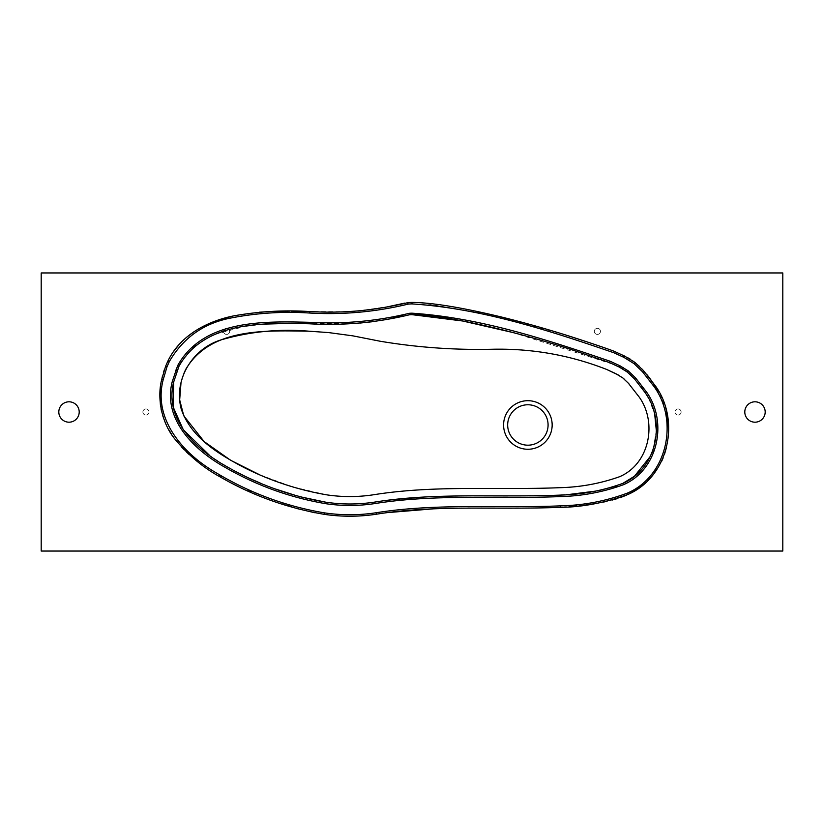 <?xml version="1.0" encoding="UTF-8"?>
<svg xmlns="http://www.w3.org/2000/svg" width="824" height="824" viewBox="0 0 824 824"><rect width="100%" height="100%" fill="white"/><g stroke="black" fill="none" stroke-linecap="round" stroke-linejoin="round"><path stroke-width="0.62" stroke-dasharray="4.12 3.09" d="M149.01 412A3.059 3.059 0 0 0 145.951 408.941A3.059 3.059 0 0 0 142.892 412A3.059 3.059 0 0 0 145.951 415.059A3.059 3.059 0 0 0 149.01 412A3.059 3.059 0 0 0 145.951 408.941A3.059 3.059 0 0 0 142.892 412A3.059 3.059 0 0 0 145.951 415.059A3.059 3.059 0 0 0 149.01 412M229.659 331.351A3.059 3.059 0 0 0 226.6 328.292A3.059 3.059 0 0 0 223.541 331.351A3.059 3.059 0 0 0 226.6 334.41A3.059 3.059 0 0 0 229.659 331.351A3.059 3.059 0 0 0 226.6 328.292A3.059 3.059 0 0 0 223.541 331.351A3.059 3.059 0 0 0 226.6 334.41A3.059 3.059 0 0 0 229.659 331.351M600.459 331.351A3.059 3.059 0 0 0 597.4 328.292A3.059 3.059 0 0 0 594.341 331.351A3.059 3.059 0 0 0 597.4 334.41A3.059 3.059 0 0 0 600.459 331.351A3.059 3.059 0 0 0 597.4 328.292A3.059 3.059 0 0 0 594.341 331.351A3.059 3.059 0 0 0 597.4 334.41A3.059 3.059 0 0 0 600.459 331.351M681.108 412A3.059 3.059 0 0 0 678.049 408.941A3.059 3.059 0 0 0 674.99 412A3.059 3.059 0 0 0 678.049 415.059A3.059 3.059 0 0 0 681.108 412A3.059 3.059 0 0 0 678.049 408.941A3.059 3.059 0 0 0 674.99 412A3.059 3.059 0 0 0 678.049 415.059A3.059 3.059 0 0 0 681.108 412M782.8 551.05L41.2 551.05L41.2 272.95L782.8 272.95L782.8 551.05M58.813 412A10.197 10.197 0 0 1 69.01 401.803A10.197 10.197 0 0 1 79.207 412A10.197 10.197 0 0 1 69.01 422.197A10.197 10.197 0 0 1 58.813 412M744.793 412A10.197 10.197 0 0 1 754.99 401.803A10.197 10.197 0 0 1 765.187 412A10.197 10.197 0 0 1 754.99 422.197A10.197 10.197 0 0 1 744.793 412M613.427 350.993L587.605 342.073M564.759 334.688L493.205 315.046L420.096 302.696M418.592 302.614L415.368 302.48M407.859 302.676A35.411 35.411 0 0 1 412 302.429A35.411 35.411 0 0 0 407.859 302.676L404.759 303.108M389.701 306.332L358.893 310.875M347.182 311.668L309.814 311.565M291.047 311.101L289.76 311.101M276.05 311.287L269.932 311.524M259.292 312.214L230.977 316.509M218.957 319.856L207.658 324.223M203.25 326.325L194.464 331.413M186.554 337.304L182.671 340.806M173.112 352.126L167.509 361.901M165.655 366.144L164.306 369.801M163.41 372.644L162.39 376.413M161.298 381.636L160.546 386.868M160.021 394.119L159.959 397.786M160.423 405.037L161.01 408.776M161.7 412L162.761 415.811M165.274 422.619L168.755 429.623M171.165 433.64L181.476 446.907M184.143 449.708L186.533 452.088M189.067 454.457L228.155 481.412M240.927 487.89L296.692 508.501M314.593 512.703L324.203 514.331M376.65 514.176L387.98 512.579M434.392 508.758L468.248 508.078M511.941 508.171L514.876 508.171M536.681 507.986L564.522 507.11M566.325 506.976L569.332 506.739M576.543 506.06L603.57 502.063M606.855 501.363L611.985 500.117M617.269 498.623L620.245 497.644M626.631 495.111L628.197 494.369M629.042 493.947L629.876 493.524M642.844 485.089L647.664 480.825M650.394 478.013L661.528 461.564M663.104 458.01L664.525 454.22M666.534 447.195L667.986 438.739M668.357 434.763L668.552 429.18M666.554 411.135L659.427 392.451M647.087 374.838L643.596 370.748M641.999 369.018L639.445 366.423M633.409 361.283L630.185 359.109M627.424 357.554L625.643 356.617M624.788 356.174A1576.168 1576.168 0 0 0 624.18 355.875A1576.168 1576.168 0 0 1 624.788 356.174M622.8 483.389L616.929 485.841M599.275 490.435L595.773 491.083M566.253 494.709L564.831 494.822M559.98 495.111L507.615 495.935M466.724 495.842L421.857 497.202M395.572 499.396L392.327 499.746M389.443 500.075L374.745 502.084M300.101 496.748L297.237 495.966M275.762 489.106L261.785 483.739M248.982 478.147L226.229 466.302M223.953 464.942L209.605 455.435M173.679 382.006L177.026 370.676M177.479 369.554L178.561 367.154M180.992 362.539L192.548 348.305M196.215 345.204L211.438 335.945M215.146 334.307L246.407 326.026M255.759 324.831L264.03 324.12M291.253 323.338L309.227 323.781L360.428 323.029M371.892 321.782L390.658 318.641M402.771 315.932L409.291 314.82A23.175 23.175 0 0 1 412 314.665A23.175 23.175 0 0 0 409.291 314.82M645.223 392.739L645.676 393.398M648.601 398.157L654.699 414.142M656.295 430.293L653.102 449.801M651.969 452.881L650.6 456.043M634.727 475.912L633.697 476.715M634.49 378.927L640.753 386.59M631.246 375.528L633.151 377.474M621.78 368.41L625.643 370.759M614.179 364.641L618.752 366.845A1563.931 1563.931 0 0 1 619.277 367.102L621.131 368.071M512.24 332.371L613.983 364.558M180.95 383.469L183.917 373.416M259.848 474.882L292.808 486.943L326.984 494.884C342.516 497.171 358.038 497.13 373.581 494.761C435.113 484.883 497.583 490.228 559.661 487.695C580.302 487.211 600.253 483.554 619.524 476.736C649.683 463.943 657.5 422.382 639.136 396.983L628.97 383.881M624.067 378.978L628.413 383.273L619.04 375.353M606.67 369.451L615.456 373.488M380.152 341.239L353.125 335.914A113.434 113.434 0 0 0 352.847 335.852L353.125 335.914M503.588 424.978A24.287 24.287 0 0 1 527.875 400.691A24.287 24.287 0 0 1 552.162 424.978A24.287 24.287 0 0 1 527.875 449.265A24.287 24.287 0 0 1 503.588 424.978M507.666 424.978A20.209 20.209 0 0 1 527.875 404.769A20.209 20.209 0 0 1 548.084 424.978A20.209 20.209 0 0 1 527.875 445.187A20.209 20.209 0 0 1 507.666 424.978M618.752 366.845A1563.931 1563.931 0 0 1 619.277 367.102"/><path stroke-width="1.24" d="M782.8 551.05L41.2 551.05L41.2 272.95L782.8 272.95L782.8 551.05M58.813 412A10.197 10.197 0 0 1 69.01 401.803A10.197 10.197 0 0 1 79.207 412A10.197 10.197 0 0 1 69.01 422.197A10.197 10.197 0 0 1 58.813 412M744.793 412A10.197 10.197 0 0 1 754.99 401.803A10.197 10.197 0 0 1 765.187 412A10.197 10.197 0 0 1 754.99 422.197A10.197 10.197 0 0 1 744.793 412M415.368 302.48L412 302.429C431.457 302.552 460.585 307.259 499.396 316.519C518.553 321.133 539.215 326.84 561.36 333.638C582.98 340.291 609.832 349.52 614.251 351.323L624.18 355.875A1576.168 1576.168 0 0 1 624.788 356.174L634.964 362.467L643.596 370.748L655.255 385.735C680.665 420.24 668.975 476.468 628.197 494.369C604.94 502.805 582.372 507.131 560.495 507.337C497.572 509.871 435.999 504.618 376.65 514.176C359.058 516.844 341.579 516.906 324.203 514.331C286.979 507.986 252.237 495.471 219.987 476.818C203.497 467.847 188.665 455.507 175.491 439.789C162.256 424.35 156.642 399.249 161.679 379.596L165.655 366.144L167.993 360.881C181.115 333.71 209.986 320.423 234.655 315.695C260.116 311.317 285.166 309.937 309.814 311.565C343.443 313.398 372.644 310.813 407.859 302.676A35.411 35.411 0 0 1 412 302.429L412 303.912C481.35 308.423 548.279 330.28 613.684 352.693L623.531 357.204A1574.685 1574.685 0 0 1 624.118 357.503L634.037 363.631L642.493 371.748L654.04 386.59C678.935 420.745 667.316 475.953 627.538 493.04C606 501.074 583.629 505.349 560.433 505.854C499.097 508.449 437.328 503.021 376.424 512.703C359.12 515.361 341.775 515.412 324.409 512.868C286.155 506.389 250.331 493.185 216.918 473.244C184.689 454.982 152.677 420.25 163.142 379.895L167.035 366.701L169.332 361.53C183.464 337.449 204.27 322.895 231.75 317.848C257.335 312.935 283.332 311.328 309.742 313.038C342.938 314.912 375.713 311.946 408.034 304.149A33.928 33.928 0 0 1 412 303.912M623.531 357.204L624.18 355.875L613.427 350.993M587.605 342.073L564.759 334.688M420.096 302.696L418.592 302.614M404.759 303.108L389.701 306.332M358.893 310.875L347.182 311.668M309.742 313.038L309.814 311.565L291.047 311.101M289.76 311.101L276.05 311.287M269.932 311.524L259.292 312.214M230.977 316.509L218.957 319.856M207.658 324.223L203.25 326.325M194.464 331.413L186.554 337.304M182.671 340.806L179.313 344.267M179.241 344.35L173.112 352.126M167.509 361.901L165.655 366.144L167.035 366.701M164.306 369.801L163.41 372.644M162.39 376.413L161.298 381.636M160.546 386.868L160.021 394.119M159.959 397.786L160.423 405.037M161.01 408.776L161.7 412M162.761 415.811L165.274 422.619M168.755 429.623L171.165 433.64M181.476 446.907L184.143 449.708M186.533 452.088L189.067 454.457M228.155 481.412L240.927 487.89M296.692 508.501L314.593 512.703M324.409 512.868L324.203 514.331C341.713 516.906 359.202 516.844 376.65 514.176L376.424 512.703M387.98 512.579L434.392 508.758M468.248 508.078L511.941 508.171M514.876 508.171L536.681 507.986M564.522 507.11L566.325 506.976M569.332 506.739L576.543 506.06M603.57 502.063L606.855 501.363M611.985 500.117L617.269 498.623M620.245 497.644L626.631 495.111M627.538 493.04L628.197 494.369L629.042 493.947M629.876 493.524L642.844 485.089M647.664 480.825L650.394 478.013M661.528 461.564L663.104 458.01M664.525 454.22L666.534 447.195M667.986 438.739L668.357 434.763M668.552 429.18L666.554 411.135M659.427 392.451L649.817 378.298M649.6 378.01L647.087 374.838M642.493 371.748L643.596 370.748L641.999 369.018M639.445 366.423L633.409 361.283M630.185 359.109L627.424 357.554M625.643 356.617L624.788 356.174L624.118 357.503M619.947 365.774A1565.415 1565.415 0 0 0 619.411 365.516L610.1 361.242C545.828 339.272 480.114 317.786 412 313.182A24.658 24.658 0 0 0 409.116 313.347C376.331 321.247 343.052 324.234 309.299 322.297C263.659 321.247 203.322 319.465 177.644 365.629L172.226 381.718C162.431 419.756 194.876 450.512 224.911 467.239C256.388 485.449 289.997 497.603 325.727 503.691C342.135 506.101 358.553 506.06 374.972 503.546C436.174 493.772 498.293 499.148 560.042 496.594C581.94 496.099 603.086 492.134 623.449 484.718C658.397 469.732 667.955 421.579 646.438 391.894L635.592 377.938L628.29 370.903L619.947 365.774L619.277 367.102L627.363 372.067L634.49 378.927L645.223 392.739C666.214 421.733 656.944 468.763 622.8 483.389C602.612 490.702 581.672 494.616 559.98 495.111C498.18 497.665 435.989 492.288 374.745 502.084C358.461 504.566 342.197 504.618 325.933 502.218C290.501 496.151 257.253 484.172 226.188 466.271C196.586 449.822 163.955 419.643 173.679 382.006L178.973 366.289C204.393 320.824 263.989 322.802 309.227 323.781C342.928 325.727 376.29 322.74 409.291 314.82A23.175 23.175 0 0 1 412 314.665C438.955 314.665 499.941 326.623 571.125 349.541L609.533 362.612L618.752 366.845A1563.931 1563.931 0 0 1 619.277 367.102M634.964 362.467L634.037 363.631M628.496 358.131L627.785 359.429M616.929 485.841L599.275 490.435M595.773 491.083L568.539 494.524M568.117 494.565L567.468 494.616M567.448 494.616L566.253 494.709M564.831 494.822L559.98 495.111L560.042 496.594M507.615 495.935L466.724 495.842M421.857 497.202L395.572 499.396M392.327 499.746L389.443 500.075M374.972 503.546L374.745 502.084C358.461 504.566 342.197 504.618 325.933 502.218L300.101 496.748M297.237 495.966L275.762 489.106M261.785 483.739L248.982 478.147M226.229 466.302L223.953 464.942M209.605 455.435L183.258 429.706M183.216 429.634L173.112 406.901L173.679 382.006L172.226 381.718M175.646 370.131L177.026 370.676L177.479 369.554M178.561 367.154L178.973 366.289L177.644 365.629M179.21 365.815L180.992 362.539M192.548 348.305L196.215 345.204M211.438 335.945L215.146 334.307M246.407 326.026L255.759 324.831M264.03 324.12L291.253 323.338M360.428 323.029L371.892 321.782M390.658 318.641L402.771 315.932M645.676 393.398L648.601 398.157M654.699 414.142L656.295 430.293M653.102 449.801L651.969 452.881M650.6 456.043L634.727 475.912M633.697 476.715L622.8 483.389L623.449 484.718M640.753 386.59L645.223 392.739L646.438 391.894M625.643 370.759L631.246 375.528M633.151 377.474L634.49 378.927L635.592 377.938M621.131 368.071L621.78 368.41M412 313.182L412 314.665L462.532 320.979L512.24 332.371M615.456 373.488L622.738 377.866L628.413 383.273L639.136 396.983C657.5 422.382 649.683 463.943 619.524 476.736C600.253 483.554 580.302 487.211 559.661 487.695C497.583 490.228 435.113 484.883 373.581 494.761C358.038 497.13 342.516 497.171 326.984 494.884C297.948 489.909 270.262 480.773 243.925 467.476C219.06 454.292 190.972 437.822 181.208 408.91C173.308 379.277 192.97 347.913 221.852 339.653C250.3 331.526 279.305 328.704 308.866 331.186L328.57 332.577L352.847 335.852L328.57 332.577L308.866 331.186C266.677 330.661 210.285 327.252 185.627 369.564L183.917 373.416M328.57 332.577L352.847 335.852L380.152 341.239C417.377 347.471 454.879 350.138 492.649 349.242C532.077 348.398 570.084 355.134 606.67 369.451C570.084 355.134 532.077 348.398 492.649 349.242C454.879 350.138 417.377 347.471 380.152 341.239M615.94 373.725L606.67 369.451L619.04 375.353M180.95 383.469L179.673 399.898L183.773 415.832L204.125 441.561L230.699 460.317L259.848 474.882M503.588 424.978A24.287 24.287 0 0 1 527.875 400.691A24.287 24.287 0 0 1 552.162 424.978A24.287 24.287 0 0 1 527.875 449.265A24.287 24.287 0 0 1 503.588 424.978M622.738 377.866L624.067 378.978M628.413 383.273L628.97 383.881M375.487 340.436L374.92 340.333M628.29 370.903L627.363 372.067M623.315 367.556L622.604 368.853M548.084 424.978A20.209 20.209 0 0 1 527.875 445.187A20.209 20.209 0 0 1 507.666 424.978A20.209 20.209 0 0 1 527.875 404.769A20.209 20.209 0 0 1 548.084 424.978M560.433 505.854L560.495 507.337M655.255 385.735L654.04 386.59M163.142 379.895L161.679 379.596M169.332 361.53L167.993 360.881M614.251 351.323L613.684 352.693M408.034 304.149L407.859 302.676M325.933 502.218L325.727 503.691M619.411 365.516L618.752 366.845M309.227 323.781L309.299 322.297M610.1 361.242L609.533 362.612M409.291 314.82L409.116 313.347"/></g></svg>
